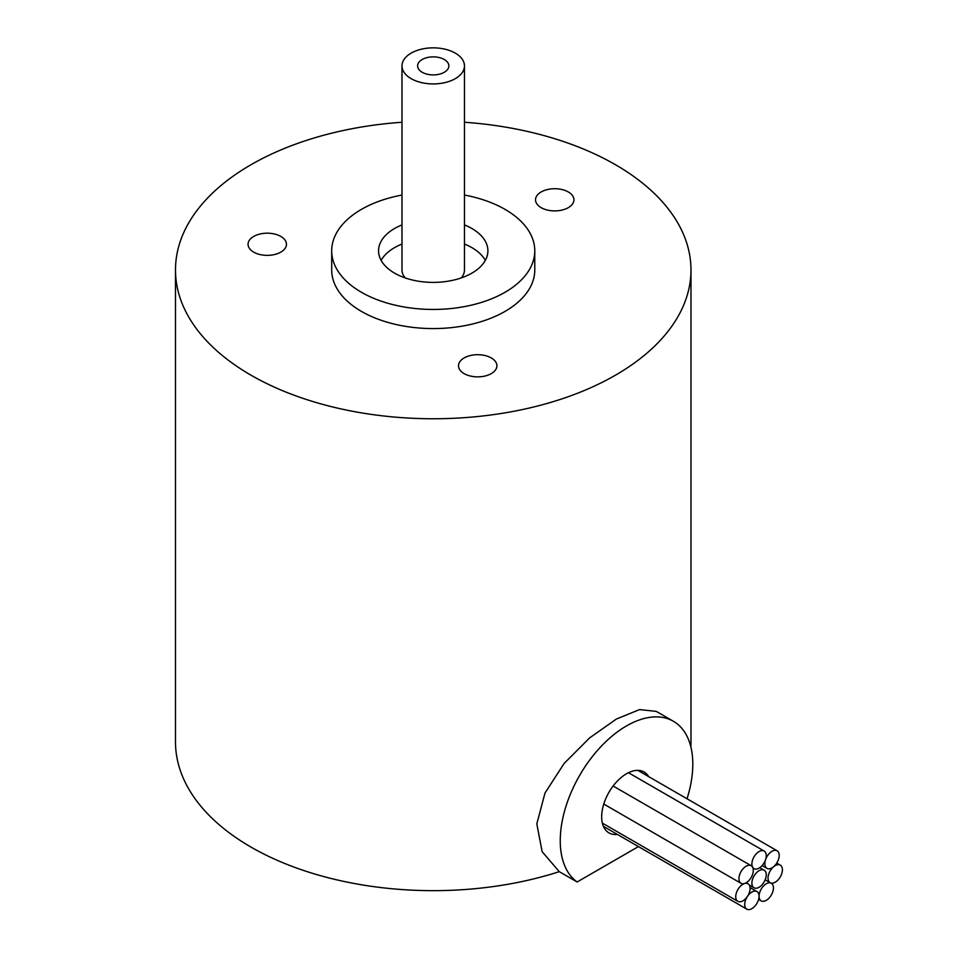 <?xml version="1.0" encoding="UTF-8"?>
<svg xmlns="http://www.w3.org/2000/svg" width="957" height="957" viewBox="0 0 957 957"><rect width="100%" height="100%" fill="white"/><g stroke="black" fill="none" stroke-linecap="round" stroke-linejoin="round"><path stroke-width="1.44" d="M638.439 846.586L577.131 881.983L559.259 871.66L542.129 851.646L536.817 823.881L544.976 793.078L564.116 763.471L589.62 737.907L616.368 719.042L639.539 709.604L656.215 711.362L673.393 721.279A93.726 54.106 -60 0 1 687.03 798.76M577.131 881.983A93.726 54.106 -60 0 1 580.983 773.136A93.726 54.106 -60 0 1 673.393 721.279M541.148 191.962A19.2 11.089 180 0 1 562.082 189.558A19.2 11.089 180 0 1 573.937 199.81A19.2 11.089 180 0 1 554.737 210.899A19.2 11.089 180 0 1 535.525 199.81A19.2 11.089 180 0 1 541.148 191.962M253.677 236.439A19.2 11.089 180 0 1 274.611 234.034A19.2 11.089 180 0 1 286.466 244.274A19.2 11.089 180 0 1 267.254 255.363A19.2 11.089 180 0 1 248.054 244.274A19.2 11.089 180 0 1 253.677 236.439M464.121 357.942A19.2 11.089 180 0 1 485.055 355.537A19.2 11.089 180 0 1 496.91 365.777A19.2 11.089 180 0 1 477.699 376.867A19.2 11.089 180 0 1 458.499 365.777A19.2 11.089 180 0 1 464.121 357.942M422.181 59.513A15.623 9.02 180 0 1 439.215 57.552A15.623 9.02 180 0 1 448.857 65.889A15.623 9.02 180 0 1 433.234 74.909A15.623 9.02 180 0 1 417.611 65.889A15.623 9.02 180 0 1 422.181 59.513M411.139 78.641A31.246 18.039 180 0 1 401.988 65.889A31.246 18.039 180 0 1 433.234 47.85A31.246 18.039 180 0 1 464.468 65.889A31.246 18.039 180 0 1 445.184 82.553A31.246 18.039 180 0 1 411.139 78.641M405.206 277.925A31.246 18.039 180 0 1 401.988 269.958L401.988 65.889M464.468 65.889L464.468 269.958A31.246 18.039 180 0 1 461.262 277.925M464.468 224.919A54.669 31.569 180 0 1 471.897 228.508A54.669 31.569 180 0 1 487.903 250.83A54.669 31.569 180 0 1 454.156 279.982A54.669 31.569 180 0 1 394.571 273.14A54.669 31.569 180 0 1 378.565 250.83A54.669 31.569 180 0 1 401.988 224.919M464.468 195.049A101.538 58.616 180 0 1 534.772 250.83A101.538 58.616 180 0 1 472.088 304.984A101.538 58.616 180 0 1 361.435 292.28A101.538 58.616 180 0 1 331.696 250.83A101.538 58.616 180 0 1 401.988 195.049M464.468 244.047A54.669 31.569 180 0 1 471.897 247.636A54.669 31.569 180 0 1 485.331 260.388M381.125 260.388A54.669 31.569 180 0 1 401.988 244.047M534.772 250.83L534.772 269.958A101.538 58.616 180 0 1 472.088 324.112A101.538 58.616 180 0 1 361.435 311.408A101.538 58.616 180 0 1 331.696 269.958L331.696 250.83M464.468 122.245A257.744 148.802 180 0 1 690.978 269.958A257.744 148.802 180 0 1 658.057 342.714A257.744 148.802 180 0 1 250.985 375.18A257.744 148.802 180 0 1 175.49 269.958A257.744 148.802 180 0 1 401.988 122.245M559.259 871.66A257.744 148.802 180 0 1 175.49 741.866L175.49 269.958M690.978 269.958L690.978 741.866A257.744 148.802 180 0 1 690.834 746.807M750.599 865.451A10.156 5.862 -60 0 1 751.197 865.726A10.156 5.862 -60 0 1 751.472 876.947A10.156 5.862 -60 0 1 741.639 883.586A10.156 5.862 -60 0 1 741.041 883.311A10.156 5.862 -60 0 1 740.766 872.09A10.156 5.862 -60 0 1 750.599 865.451M617.349 834.408A35.146 20.288 -60 0 1 608.951 832.877A35.146 20.288 -60 0 1 608.951 792.3A35.146 20.288 -60 0 1 644.097 772.012A35.146 20.288 -60 0 1 648.655 776.617M766.258 855.69A10.156 5.862 -60 0 1 761.82 865.906A10.156 5.862 -60 0 1 753.996 868.633A10.156 5.862 -60 0 1 751.891 863.98A10.156 5.862 -60 0 1 756.329 853.764A10.156 5.862 -60 0 1 764.153 851.048A10.156 5.862 -60 0 1 766.258 855.69M766.258 874.83A10.156 5.862 -60 0 1 761.82 885.046A10.156 5.862 -60 0 1 753.996 887.761A10.156 5.862 -60 0 1 751.891 883.12A10.156 5.862 -60 0 1 756.329 872.892A10.156 5.862 -60 0 1 764.153 870.176A10.156 5.862 -60 0 1 766.258 874.83M741.328 885.392A10.156 5.862 -60 0 1 748.003 883.766A10.156 5.862 -60 0 1 749.821 890.871A10.156 5.862 -60 0 1 744.522 899.712A10.156 5.862 -60 0 1 737.847 901.35A10.156 5.862 -60 0 1 736.017 894.245A10.156 5.862 -60 0 1 741.328 885.392M745.419 900.489A10.156 5.862 -60 0 1 756.963 891.565A10.156 5.862 -60 0 1 758.351 900.214A10.156 5.862 -60 0 1 746.807 909.15A10.156 5.862 -60 0 1 745.419 900.489M759.798 899.389A10.156 5.862 -60 0 1 762.107 887.689A10.156 5.862 -60 0 1 771.342 883.263A10.156 5.862 -60 0 1 772.73 884.723A10.156 5.862 -60 0 1 770.421 896.422A10.156 5.862 -60 0 1 761.186 900.848A10.156 5.862 -60 0 1 759.798 899.389M773.627 882.904A10.156 5.862 -60 0 1 770.146 882.701A10.156 5.862 -60 0 1 768.938 873.526A10.156 5.862 -60 0 1 776.821 864.901A10.156 5.862 -60 0 1 780.302 865.116A10.156 5.862 -60 0 1 781.51 874.291A10.156 5.862 -60 0 1 773.627 882.904M776.498 863.453A10.156 5.862 -60 0 1 766.952 868.358A10.156 5.862 -60 0 1 767.55 855.666A10.156 5.862 -60 0 1 777.108 850.773A10.156 5.862 -60 0 1 776.498 863.453M603.771 804.059L741.041 883.311M613.126 786.008L751.197 865.726M752.956 868.023L753.996 868.633M628.474 772.718L764.153 851.048M749.283 885.046L753.996 887.761M759.798 867.664L764.153 870.176M603.424 826.37L746.807 909.15M750.061 887.582L756.963 891.565M602.372 823.128L737.847 901.35M746.233 882.749L748.003 883.766M758.614 899.365L761.186 900.848M765.169 879.818L770.146 882.701M776.761 863.07L780.302 865.116M762.131 865.571L766.952 868.358M637.829 770.361L777.108 850.773"/></g></svg>
